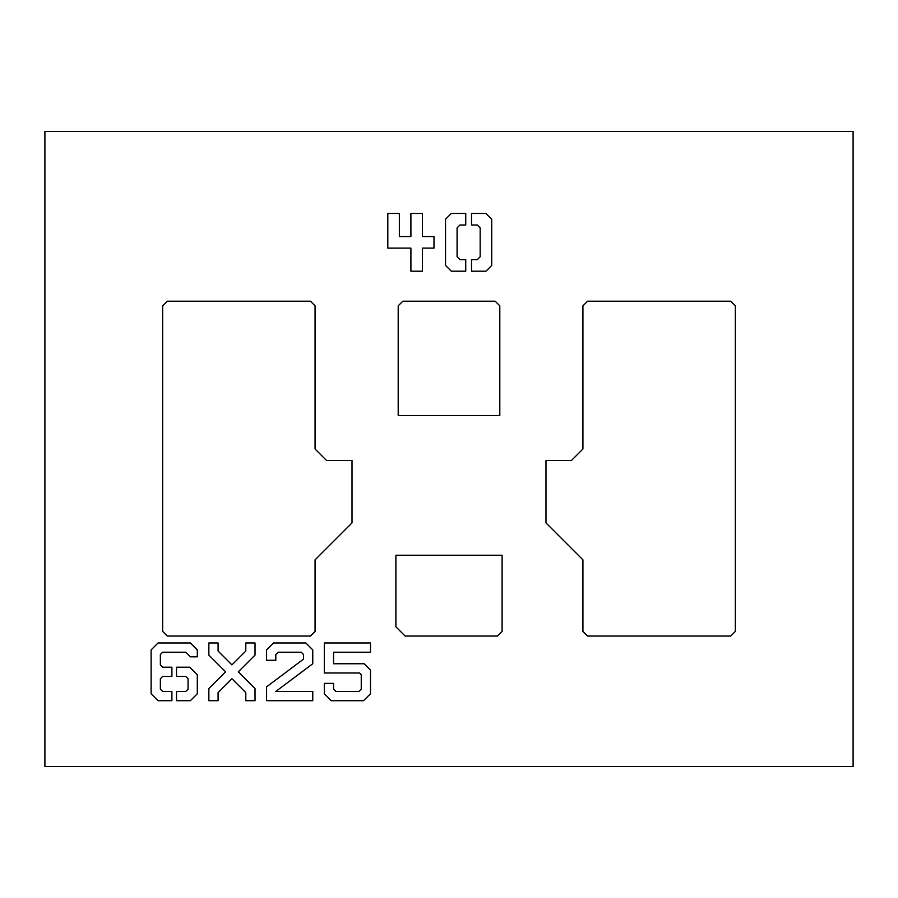 <?xml version="1.0" encoding="UTF-8"?>
<svg xmlns="http://www.w3.org/2000/svg" width="898" height="898" viewBox="0 0 898 898"><rect width="100%" height="100%" fill="white"/><g stroke="black" fill="none" stroke-linecap="round" stroke-linejoin="round"><path stroke-width="0.67" stroke-dasharray="4.49 3.37" d="M587.55 636.042L730.714 636.042L735.339 631.417L735.339 305.836L730.714 301.212L587.55 301.212L582.925 305.836L582.925 449L571.386 460.551L545.984 460.551L545.984 522.894L582.925 559.836L582.925 631.417L587.55 636.042M167.286 636.042L310.45 636.042L315.075 631.417L315.075 559.836L352.016 522.894L352.016 460.551L326.614 460.551L315.075 449L315.075 305.836L310.45 301.212L167.286 301.212L162.661 305.836L162.661 631.417L167.286 636.042M495.18 301.212L402.82 301.212L398.196 305.836L398.196 415.516L499.804 415.516L499.804 305.836L495.18 301.212M502.105 631.417L502.105 555.222L395.895 555.222L395.895 626.804L405.121 636.042L497.492 636.042L502.105 631.417M361.254 674.724L361.254 689.148L358.942 691.46L335.852 691.46L333.54 689.148L333.54 683.378L324.301 683.378L324.301 693.772L331.239 700.698L363.567 700.698L370.492 693.772L370.492 670.099L364.139 663.745L333.54 663.745L333.54 652.206L370.492 652.206L370.492 642.968L324.301 642.968L324.301 672.984L359.526 672.984L361.254 674.724M278.122 652.206L301.212 652.206L303.524 654.519L303.524 659.132L266.583 686.847L266.583 700.698L312.762 700.698L312.762 691.46L275.809 691.46L312.762 663.745L312.762 649.894L305.836 642.968L273.508 642.968L266.583 649.894L266.583 660.288L275.809 660.288L275.809 654.519L278.122 652.206M433.992 248.106L433.992 236.556L422.442 236.556L422.442 213.466L410.902 213.466L410.902 236.556L399.352 236.556L399.352 213.466L387.813 213.466L387.813 248.106L410.902 248.106L410.902 271.196L422.442 271.196L422.442 248.106L433.992 248.106M245.794 651.05L231.942 664.902L218.091 651.05L218.091 642.968L208.852 642.968L208.852 655.091L225.589 671.827L208.852 688.575L208.852 700.698L218.091 700.698L218.091 692.616L231.942 678.765L245.794 692.616L245.794 700.698L255.032 700.698L255.032 688.575L238.296 671.827L255.032 655.091L255.032 642.968L245.794 642.968L245.794 651.05M160.36 689.148L160.36 678.765L162.661 676.452L171.9 676.452L171.9 667.214L162.661 667.214L160.36 664.902L160.36 654.519L162.661 652.206L185.763 652.206L190.376 656.82L197.302 656.82L197.302 649.894L190.376 642.968L158.048 642.968L151.122 649.894L151.122 693.772L158.048 700.698L171.9 700.698L171.9 691.46L162.661 691.46L160.36 689.148M480.172 227.901L480.172 256.761L477.287 259.645L471.517 259.645L471.517 271.196L485.941 271.196L491.722 265.426L491.722 219.235L485.941 213.466L471.517 213.466L471.517 225.016L477.287 225.016L480.172 227.901M457.082 256.761L457.082 227.901L459.967 225.016L465.736 225.016L465.736 213.466L451.312 213.466L445.531 219.235L445.531 265.426L451.312 271.196L465.736 271.196L465.736 259.645L459.967 259.645L457.082 256.761M188.064 678.765L188.064 689.148L185.763 691.46L176.524 691.46L176.524 700.698L190.376 700.698L197.302 693.772L197.302 674.724L189.804 667.214L176.524 667.214L176.524 676.452L185.763 676.452L188.064 678.765M44.9 766.51L853.1 766.51L853.1 131.49L44.9 131.49L44.9 766.51"/><path stroke-width="1.35" d="M587.55 636.042L730.714 636.042L735.339 631.417L735.339 305.836L730.714 301.212L587.55 301.212L582.925 305.836L582.925 449L571.386 460.551L545.984 460.551L545.984 522.894L582.925 559.836L582.925 631.417L587.55 636.042M167.286 636.042L310.45 636.042L315.075 631.417L315.075 559.836L352.016 522.894L352.016 460.551L326.614 460.551L315.075 449L315.075 305.836L310.45 301.212L167.286 301.212L162.661 305.836L162.661 631.417L167.286 636.042M495.18 301.212L402.82 301.212L398.196 305.836L398.196 415.516L499.804 415.516L499.804 305.836L495.18 301.212M502.105 631.417L502.105 555.222L395.895 555.222L395.895 626.804L405.121 636.042L497.492 636.042L502.105 631.417M361.254 674.724L361.254 689.148L358.942 691.46L335.852 691.46L333.54 689.148L333.54 683.378L324.301 683.378L324.301 693.772L331.239 700.698L363.567 700.698L370.492 693.772L370.492 670.099L364.139 663.745L333.54 663.745L333.54 652.206L370.492 652.206L370.492 642.968L324.301 642.968L324.301 672.984L359.526 672.984L361.254 674.724M278.122 652.206L301.212 652.206L303.524 654.519L303.524 659.132L266.583 686.847L266.583 700.698L312.762 700.698L312.762 691.46L275.809 691.46L312.762 663.745L312.762 649.894L305.836 642.968L273.508 642.968L266.583 649.894L266.583 660.288L275.809 660.288L275.809 654.519L278.122 652.206M433.992 248.106L433.992 236.556L422.442 236.556L422.442 213.466L410.902 213.466L410.902 236.556L399.352 236.556L399.352 213.466L387.813 213.466L387.813 248.106L410.902 248.106L410.902 271.196L422.442 271.196L422.442 248.106L433.992 248.106M245.794 651.05L231.942 664.902L218.091 651.05L218.091 642.968L208.852 642.968L208.852 655.091L225.589 671.827L208.852 688.575L208.852 700.698L218.091 700.698L218.091 692.616L231.942 678.765L245.794 692.616L245.794 700.698L255.032 700.698L255.032 688.575L238.296 671.827L255.032 655.091L255.032 642.968L245.794 642.968L245.794 651.05M160.36 689.148L160.36 678.765L162.661 676.452L171.9 676.452L171.9 667.214L162.661 667.214L160.36 664.902L160.36 654.519L162.661 652.206L185.763 652.206L190.376 656.82L197.302 656.82L197.302 649.894L190.376 642.968L158.048 642.968L151.122 649.894L151.122 693.772L158.048 700.698L171.9 700.698L171.9 691.46L162.661 691.46L160.36 689.148M480.172 227.901L480.172 256.761L477.287 259.645L471.517 259.645L471.517 271.196L485.941 271.196L491.722 265.426L491.722 219.235L485.941 213.466L471.517 213.466L471.517 225.016L477.287 225.016L480.172 227.901M457.082 256.761L457.082 227.901L459.967 225.016L465.736 225.016L465.736 213.466L451.312 213.466L445.531 219.235L445.531 265.426L451.312 271.196L465.736 271.196L465.736 259.645L459.967 259.645L457.082 256.761M188.064 678.765L188.064 689.148L185.763 691.46L176.524 691.46L176.524 700.698L190.376 700.698L197.302 693.772L197.302 674.724L189.804 667.214L176.524 667.214L176.524 676.452L185.763 676.452L188.064 678.765M853.1 766.51L44.9 766.51L44.9 131.49L853.1 131.49L853.1 766.51"/></g></svg>

